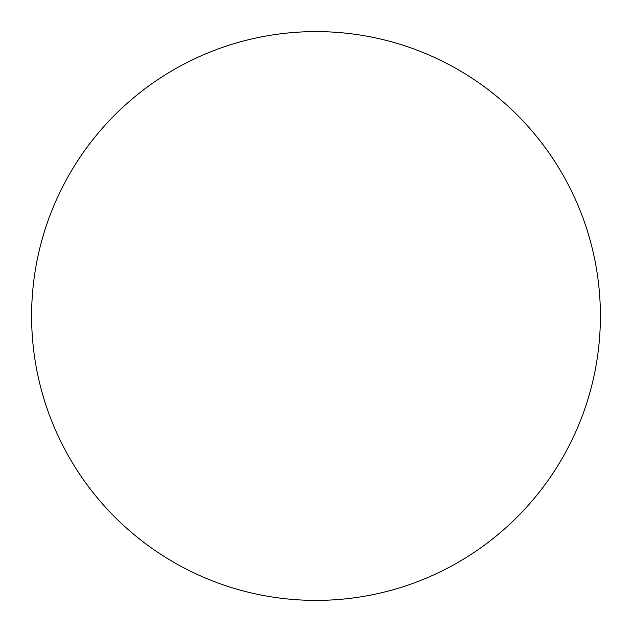 <?xml version="1.0" encoding="UTF-8"?>
<svg xmlns="http://www.w3.org/2000/svg" width="632" height="632" viewBox="0 0 632 632"><rect width="100%" height="100%" fill="white"/><g stroke="black" fill="none" stroke-linecap="round" stroke-linejoin="round"><path stroke-width="0.95" d="M600.4 316A284.4 284.4 0 0 0 316 31.6A284.4 284.4 0 0 0 31.6 316A284.4 284.4 0 0 0 316 600.4A284.4 284.4 0 0 0 600.4 316"/></g></svg>
